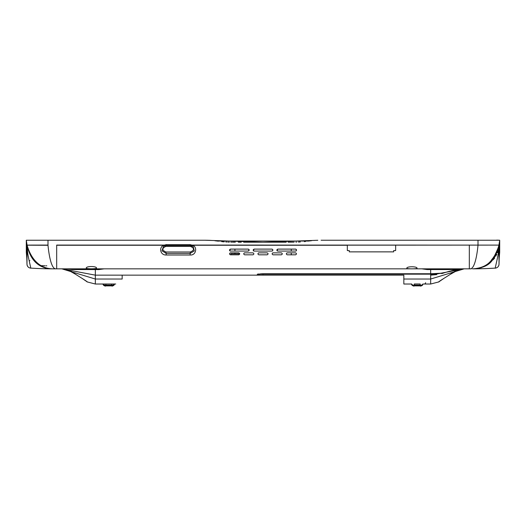 <?xml version="1.0" encoding="UTF-8"?>
<svg xmlns="http://www.w3.org/2000/svg" width="526" height="526" viewBox="0 0 526 526"><rect width="100%" height="100%" fill="white"/><g stroke="black" fill="none" stroke-linecap="round" stroke-linejoin="round"><path stroke-width="0.79" d="M30.666 268.056L30.679 268.096A3.945 3.945 0 0 1 26.984 264.282L26.3 240.231L27.089 245.162C27.694 247.042 30.725 268.832 52.731 268.832L62.002 268.832L53.139 268.832L56.676 268.832L56.676 245.261L163.711 245.261C158.707 247.174 160.167 255.347 166.229 254.998L190.136 254.998C196.231 255.551 197.539 246.865 192.661 245.261L190.11 244.629L166.255 244.629L163.711 245.261L164.204 245.964L166.255 245.524L166.255 244.629M471.316 268.832L56.676 268.832M471.296 268.832L470.106 268.832M469.757 268.832L468.462 268.832M467.496 268.832L466.457 268.832M453.813 269.555L459.264 268.832L464.195 268.832C456.956 269.397 449.802 270.89 442.747 273.316L430.662 273.744L430.662 269.575M62.002 268.832L66.736 268.832L72.187 269.555M59.543 268.832L58.504 268.832M77.585 268.832L93.365 268.832L93.365 269.549C100.65 269.555 100.65 269.555 93.365 269.549L93.365 269.174L93.365 269.549L77.585 269.549C70.3 269.555 70.3 269.555 77.585 269.549L77.585 268.832C63.567 268.832 63.567 268.832 77.585 268.832M448.415 268.832C462.433 268.832 462.433 268.832 448.415 268.832L448.415 269.549C455.7 269.555 455.7 269.555 448.415 269.549L432.635 269.549C425.35 269.555 425.35 269.555 432.635 269.549L432.635 268.832L448.415 268.832M39.371 265.301L35.577 262.31M28.029 248.883L27.102 245.201L27.654 252.796C28.253 257.918 31.356 269.516 30.672 268.102A333.8 333.8 0 0 0 52.659 268.832M44.973 268.74L44.243 268.727M43.106 268.694L41.692 268.648M38.562 268.53L38.207 268.516M37.109 268.47L38.516 268.53M41.653 268.648L43.132 268.694M44.223 268.727L44.848 268.74M243.65 242.197L263 242.203L204.91 240.231L26.3 240.231A21.145 21.145 90 0 0 27.076 245.103L47.997 245.07L47.997 240.231L26.3 240.231L26.3 252.217L26.819 258.319M45.236 268.056L46.893 268.267M51.745 268.806L50.963 268.786M258.437 252.947L258.858 252.855C257.622 253.512 257.622 254.17 258.858 254.827L267.142 254.827C268.378 254.176 268.378 253.519 267.142 252.855L258.858 252.855M253.387 250.751L254.124 249.107C252.861 249.751 252.861 250.409 254.124 251.08L253.723 250.994M249.173 249.903L248.206 251.08C249.462 250.461 249.462 249.804 248.206 249.107L248.62 249.199M248.962 249.462L249.146 249.791M229.717 250.751L230.454 249.107C229.191 249.751 229.191 250.409 230.454 251.08L230.053 250.994M244.235 252.947L244.656 252.855C243.42 253.512 243.42 254.17 244.656 254.827L252.94 254.827C254.176 254.176 254.176 253.519 252.94 252.855L244.656 252.855M230.033 252.947L230.454 252.855C229.218 253.512 229.218 254.17 230.454 254.827L238.738 254.827C239.974 254.176 239.974 253.519 238.738 252.855L230.454 252.855M254.124 251.08L271.876 251.08C273.132 250.461 273.132 249.804 271.876 249.107L254.124 249.107M230.454 251.08L248.206 251.08M248.206 249.107L230.454 249.107M86.264 268.05C85.962 269.056 96.764 269.069 96.521 268.05C96.626 266.038 86.132 266.024 86.264 268.05M395.651 245.261L395.651 250.586L393.678 250.586L393.678 251.869L349.297 251.869L349.297 250.586L347.324 250.586L347.324 245.162L498.924 245.103A21.145 21.145 0 0 0 499.7 240.231L496.741 240.126M295.546 251.08C296.802 250.461 296.802 249.804 295.546 249.107L277.794 249.107C276.531 249.751 276.531 250.409 277.794 251.08L295.546 251.08M281.344 254.827C282.58 254.176 282.58 253.519 281.344 252.855L273.06 252.855C271.824 253.512 271.824 254.17 273.06 254.827L281.344 254.827M295.546 252.855L287.262 252.855C286.026 253.512 286.026 254.17 287.262 254.827L295.546 254.827C296.782 254.176 296.782 253.519 295.546 252.855M417.052 268.181C417.184 266.32 406.644 266.301 406.795 268.181C406.486 269.062 417.296 269.069 417.052 268.181M190.412 251.993L165.953 251.993C161.811 250.152 161.811 248.272 165.953 246.359L190.412 246.359C194.554 248.272 194.554 250.152 190.412 251.993L190.142 253.4L166.223 253.4L162.028 250.836L163.395 246.438L165.973 245.53L190.11 245.524L193.206 246.609L194.285 250.948L190.142 253.4L190.136 254.998M165.953 251.993L166.229 254.998M56.676 245.077L164.027 245.077L164.454 245.859M53.139 268.832C32.947 268.832 27.707 247.128 27.096 245.175L48.004 245.287C48.221 247.825 50.279 268.832 55.743 268.832M27.089 245.162L26.984 264.282C27.339 266.629 28.568 267.905 30.672 268.102M26.767 254.334C26.484 246.142 26.464 246.142 26.714 254.334C26.99 262.448 27.01 262.448 26.767 254.334C26.484 246.142 26.464 246.142 26.714 254.334C26.99 262.448 27.01 262.448 26.767 254.334M191.102 245.622L190.11 245.524L190.11 244.629M205.061 240.231L208.48 240.29M209.157 240.31L211.557 240.441M214.825 240.73L218.329 241.178M221.683 241.625L224.194 241.881M225.785 241.98L226.824 242.026M227.811 242.065L229.421 242.105M230.796 242.124L231.775 242.138M232.466 242.144L235.313 242.17M238.285 242.184L241.256 242.19M317.809 240.277L263 242.203L286.243 242.19M288.103 242.184L294.119 242.138M295.888 242.118L296.638 242.098M298.4 242.059L300.32 241.973M304.396 241.618L305.494 241.48M308.427 241.072L311.642 240.678M314.278 240.448L314.785 240.415M271.876 249.107L272.29 249.199M272.632 249.462L272.816 249.791M272.843 249.903L272.823 250.369M272.632 250.731L272.284 250.994M295.546 249.107L295.96 249.199M296.302 249.462L296.486 249.791M296.513 249.903L296.493 250.369M296.302 250.731L295.954 250.994M277.794 251.08L277.393 250.994M277.057 250.751L277.794 249.107M272.639 252.947L273.06 252.855M286.841 252.947L287.262 252.855M494.887 255.071L495.952 254.236L494.94 256.208L494.289 256.208L494.94 256.208L494.289 256.208L494.887 255.071C497.438 249.817 498.779 246.516 498.904 245.175L498.957 259.167M473.268 268.832C482.697 268.247 489.167 265.222 492.678 259.759L491.613 259.759L493.184 257.799L494.059 257.786L496.675 252.658L496.248 252.658L497.405 250.685L498.911 245.162L498.378 247.384M497.083 251.599L497.964 248.91M491.665 259.759L492.691 259.759L493.999 257.878M480.876 267.833L486.629 265.301M486.806 265.189L487.615 264.65M496.722 252.552L497.07 251.671M498.438 247.135L498.05 249.107M473.341 268.832A333.8 333.8 0 0 0 495.328 268.102L495.328 268.102C494.631 269.568 497.727 258.016 498.352 252.743L498.898 245.201M495.518 255.222L495.9 254.433M496.728 252.658L497.57 252.658L498.49 250.685L497.464 250.685L496.728 252.658M495.709 256.208L496.794 254.236L496.242 254.236L495.229 256.208L495.709 256.208M494.105 257.786L492.724 259.759L494.118 258.772L494.723 257.786L494.105 257.786L494.723 257.786M498.517 266.09A3.945 3.945 -178.4 0 1 495.328 268.102A3.945 3.945 0 0 0 499.016 264.282L499.7 240.231L478.002 240.231L496.735 240.231M321.09 240.231L478.002 240.231L477.996 245.287C477.779 247.825 475.721 268.832 470.257 268.832M190.399 245.53L191.918 245.859L192.345 245.077L498.924 245.103L499.7 240.231L499.7 252.217L499.181 258.319M397.919 275.144L403.837 275.144L403.837 284.02L411.247 284.02M499.305 254.137L499.628 253.026M308.598 241.046L217.396 241.046M423.726 284.02L430.662 284.02L430.662 279.036L403.837 279.036M420.208 283.981L414.291 283.974M403.837 275.144L95.337 275.144L95.337 269.575M367.542 275.144L392.396 275.144M291.272 254.827L291.272 252.855M291.272 251.08L291.272 249.107M234.925 253.841L234.925 252.855M234.925 251.08L234.925 249.107M81.892 278.254L87.309 281.956C87.895 281.877 77.375 275.486 75.678 274.342C71.444 271.015 66.815 269.174 61.805 268.832L95.337 279.036L122.163 279.036L122.163 275.144M86.928 281.798L87.309 281.956M95.272 275.144L61.805 268.832L95.337 275.144L95.337 284.02L87.138 281.91M430.662 273.744L263 273.744C259.443 273.895 257.47 274.263 257.082 274.835L257.082 275.144A0.986 0.986 0 0 0 258.042 274.394M258.904 274.158L263 274.158L263 273.744L257.766 274.513L258.069 273.855L257.082 274.835M442.747 273.323A0.986 0.986 -0 0 1 441.932 273.178A0.986 0.986 -0 0 0 442.747 273.316A0.986 0.986 -0 0 1 441.945 273.178L441.945 273.185A0.986 0.986 -0 0 0 442.747 273.323L441.761 273.579M464.162 268.832L430.662 275.144L436.738 274.631L436.58 273.658L430.662 274.158L430.735 275.144M437.888 273.375L436.58 273.487M442.175 273.185L442.728 273.218M95.318 276.663L95.331 275.69M95.337 278.99L95.337 276.663M430.662 275.144L430.662 279.036L464.195 268.832C459.185 269.174 454.556 271.015 450.322 274.342C448.862 275.315 437.336 282.396 438.691 281.956L444.108 278.254M438.691 281.956L439.072 281.798M472.453 268.832L473.624 268.832M430.682 276.663L430.662 278.99M430.662 276.663L430.669 275.69M115.595 284.02A0.394 0.394 0 0 1 115.588 284.02L95.337 284.02M114.753 284.02L115.727 284.02M114.747 284.02L102.399 284.02M112.584 285.118L112.544 285.815L111.558 285.874L104.957 285.815L104.917 285.118L112.584 285.118A1.972 1.972 -177 0 0 114.352 284.02M239.725 253.841L230.947 253.841L230.947 254.827M414.396 285.059L421.083 285.118L421.043 285.815L413.456 285.815L413.416 285.118L414.396 285.059L414.396 283.974M424.226 284.02A1.381 1.381 0 0 0 425.6 282.712A1.381 1.381 0 0 1 424.226 284.02M487.753 268.516L495.328 268.102C497.497 267.819 498.727 266.544 499.016 264.282L499.036 259.167M499.154 259.167L499.555 245.359L499.042 257.339M493.493 257.786L493.829 257.786M497.57 252.658L496.248 252.658M497.464 250.685L498.49 250.685M494.94 256.208L494.289 256.208M493.289 259.759L492.724 259.759M45.94 265.808L46.814 265.821M45.045 265.788L39.91 265.623M98.493 269.18L98.888 269.575L93.365 269.575L98.763 269.555M427.507 269.18L427.112 269.575L432.635 269.575L427.237 269.555M26.813 258.194L26.3 252.217M191.918 245.859L192.661 245.261L347.324 245.261M469.323 268.832L469.323 245.077M190.11 245.524L190.412 246.359M166.255 245.524L165.953 246.359M493.184 257.799L494.427 255.866M499.187 258.194L499.7 252.217M263 275.144L263 274.158L430.662 274.158M105.897 283.981L105.897 285.059M111.604 285.059L111.604 283.981M112.544 285.815A1.972 1.972 3 0 0 114.51 284.02M102.984 283.948C104.161 285.822 105.141 286.46 105.943 285.874L111.558 285.874C112.308 286.479 113.294 285.835 114.517 283.948M102.991 284.02A1.972 1.972 -3 0 0 104.957 285.815M104.917 285.118A1.972 1.972 177 0 1 103.149 284.02M422.851 284.02A1.972 1.972 -177 0 1 421.083 285.118M421.043 285.815A1.972 1.972 3 0 0 423.009 284.02M411.483 283.948C412.66 285.822 413.64 286.46 414.442 285.874L420.057 285.874C420.807 286.479 421.793 285.835 423.016 283.948M411.49 284.02A1.972 1.972 -3 0 0 413.456 285.815M413.416 285.118A1.972 1.972 177 0 1 411.648 284.02M420.103 285.059L420.103 283.974M472.861 268.832C481.599 268.247 487.885 265.222 491.711 259.759M27.194 247.529L27.661 247.529L27.194 247.529M93.365 269.568L71.937 269.555M77.585 269.174L77.585 269.549L77.585 269.174M432.635 268.832L432.635 269.549M448.415 269.174L448.415 269.549L448.415 269.174M432.635 269.568L454.063 269.555M192.174 245.964L193.18 246.582M163.389 246.431L164.197 245.964M27.786 248.022L27.227 248.022M29.903 260.646L29.134 260.646M486.366 265.466L485.84 265.768M75.645 274.322L68.156 270.108M66.315 269.483L63.541 268.931M263 273.77L430.662 273.77L442.123 273.152M438.862 281.91L430.662 284.02M450.355 274.322L457.844 270.108M459.685 269.483L462.453 268.931M479.725 268.128L477.74 268.378M99.019 269.555L104.214 268.832M72.062 269.575L72.457 269.18M426.98 269.555L421.799 268.832M453.543 269.18L453.938 269.575"/></g></svg>
